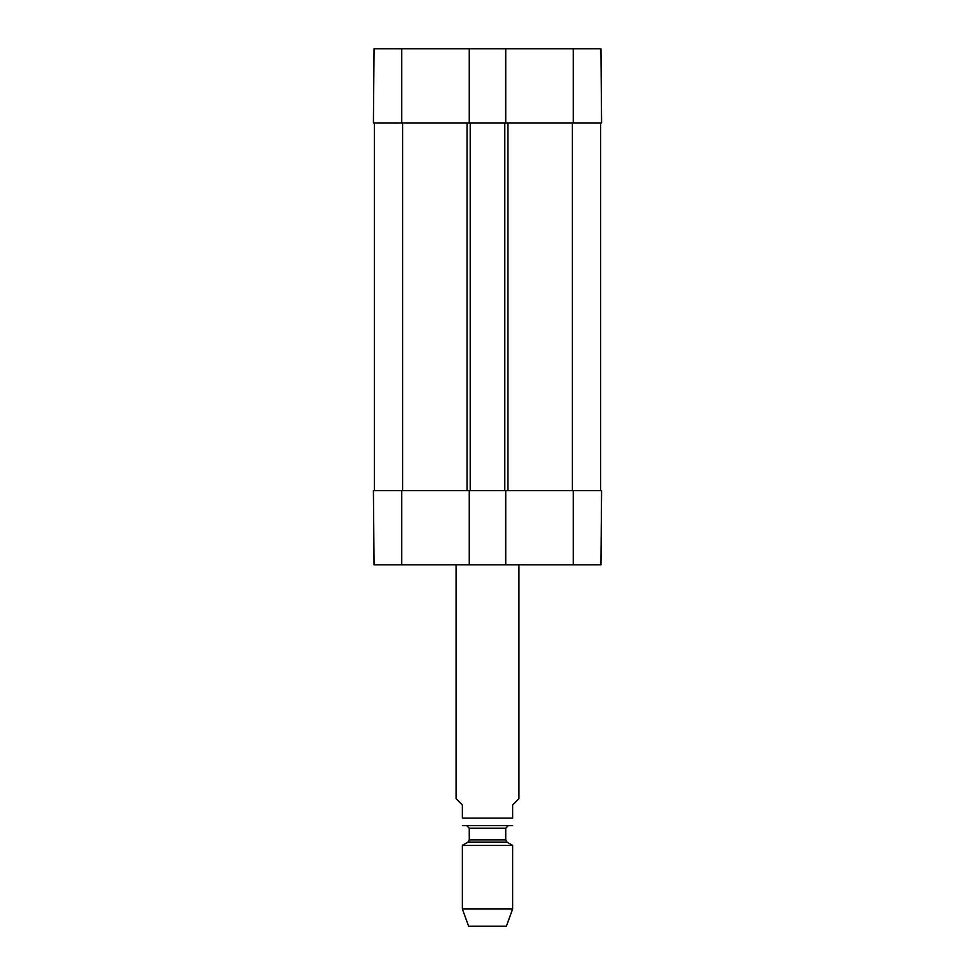 <?xml version="1.0" encoding="UTF-8"?>
<svg xmlns="http://www.w3.org/2000/svg" width="975" height="975" viewBox="0 0 975 975"><rect width="100%" height="100%" fill="white"/><g stroke="black" fill="none" stroke-linecap="round" stroke-linejoin="round"><path stroke-width="1.46" d="M401.7 48.75L374.059 48.75L373.413 122.923L469.268 122.923L469.268 48.75L401.7 48.75L401.7 122.923M600.941 48.75L505.732 48.75L505.732 122.923L601.587 122.923L600.941 48.75M469.268 48.75L505.732 48.75M373.413 490.644L374.059 564.817L469.268 564.817L469.268 490.644L373.413 490.644M573.3 490.644L505.732 490.644L505.732 564.817L600.941 564.817L601.587 490.644L573.3 490.644L573.3 564.817M505.732 564.817L469.268 564.817M469.268 490.644L505.732 490.644M374.351 122.923L374.351 490.644M600.649 122.923L600.649 490.644M505.732 122.923L504.782 122.923L504.782 490.644M504.782 122.923L470.218 122.923L470.218 490.644M470.218 122.923L469.268 122.923M456.068 564.817L456.068 798.647L462.357 804.936L462.357 818.135C462.357 829.103 462.357 829.103 462.357 818.135L512.643 818.135C512.643 829.103 512.643 829.103 512.643 818.135L512.643 804.936L518.932 798.647L518.932 564.817M512.643 825.569L462.357 825.569M462.357 908.98L468.646 926.25L506.354 926.25L512.643 908.98L512.643 845.386L462.357 845.386L462.357 908.98L512.643 908.98M466.757 825.679L469.268 828.189L469.268 839.938L468.012 842.12L462.357 845.386M573.3 122.923L573.3 48.75M401.7 490.644L401.7 564.817M572.362 122.923L572.362 490.644M507.926 122.923L507.926 490.644M467.074 122.923L467.074 490.644M402.638 490.644L402.638 122.923M468.012 842.12L506.988 842.12L512.643 845.386M469.268 839.938L505.732 839.938L506.988 842.12M469.268 828.189L505.732 828.189L508.243 825.679M505.732 839.938L505.732 828.189"/></g></svg>
